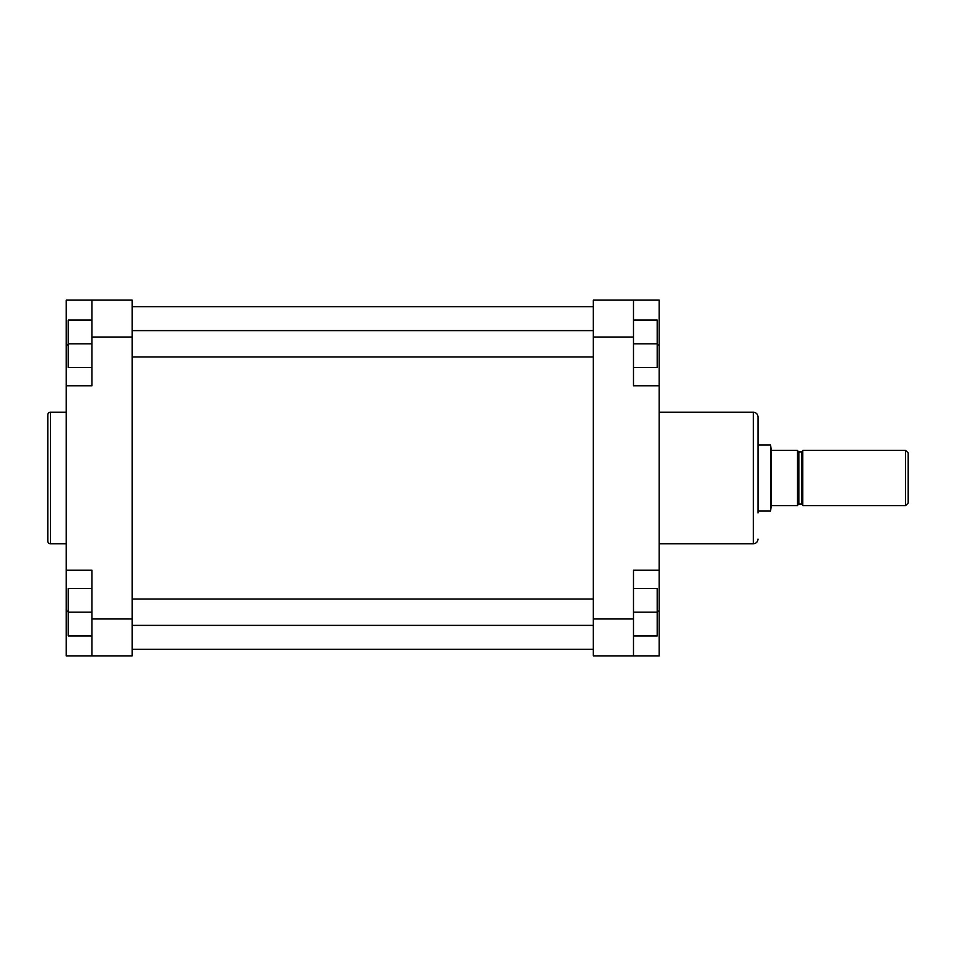 <?xml version="1.0" encoding="UTF-8"?>
<svg xmlns="http://www.w3.org/2000/svg" width="956" height="956" viewBox="0 0 956 956"><rect width="100%" height="100%" fill="white"/><g stroke="black" fill="none" stroke-linecap="round" stroke-linejoin="round"><path stroke-width="1.43" d="M47.8 541.108L47.8 414.892A2.641 2.641 0 0 1 50.441 412.251L50.441 543.749A2.641 2.641 0 0 1 47.8 541.108M66.251 412.251L50.441 412.251M66.251 543.749L50.441 543.749M91.943 655.876L91.943 570.23L66.251 570.23L66.251 655.876L132.131 655.876L132.131 337.014L91.943 337.014L91.943 300.124L132.131 300.124L132.131 337.014M91.943 300.124L66.251 300.124L66.251 385.77L91.943 385.77L91.943 337.014M66.251 385.77L66.251 570.23M91.943 367.522L68.223 367.522L68.223 320.081L91.943 320.081M68.223 343.801L91.943 343.801M91.943 635.919L68.223 635.919L68.223 588.478L91.943 588.478M68.223 612.198L91.943 612.198M757.988 512.918L757.988 416.864L757.988 512.918M659.174 385.77L659.174 570.23L633.481 570.23L633.481 655.876L593.294 655.876L593.294 300.124L633.481 300.124L633.481 385.77L659.174 385.77L659.174 300.124L633.481 300.124M633.481 655.876L659.174 655.876L659.174 570.23M633.481 320.081L657.19 320.081L657.19 367.522L633.481 367.522M657.19 343.801L633.481 343.801M633.481 588.478L657.19 588.478L657.19 635.919L633.481 635.919M657.19 612.198L633.481 612.198M905.559 450.336L908.2 452.965L908.2 503.035L905.559 505.664L905.559 450.336L802.789 450.336L802.789 505.664L905.559 505.664M771.169 505.664L771.169 450.336L797.519 450.336L797.519 505.664L771.169 505.664L770.596 510.946L770.596 445.054L757.988 445.054M771.169 450.336L770.596 445.054M91.943 618.986L132.131 618.986M68.223 344.925L66.251 344.925M68.223 611.075L66.251 611.075M659.174 543.749L753.376 543.749L753.376 412.251C756.184 412.526 757.714 414.067 757.988 416.864M633.481 337.014L593.294 337.014M593.294 618.986L633.481 618.986M657.19 611.075L659.174 611.075M657.19 344.925L659.174 344.925M801.475 451.973L798.834 451.973L798.834 504.027L801.475 504.027L801.475 451.973L802.789 450.658M132.131 330.621L593.294 330.621M132.131 356.982L593.294 356.982M132.131 306.709L593.294 306.709M132.131 649.291L593.294 649.291M659.174 412.251L753.376 412.251M753.376 543.749C756.184 543.474 757.714 541.933 757.988 539.136M798.834 451.973L797.519 450.658M770.596 510.946L757.988 510.946M798.834 504.027L797.519 505.342M801.475 504.027L802.789 505.342M132.131 599.018L593.294 599.018M132.131 625.379L593.294 625.379"/></g></svg>
